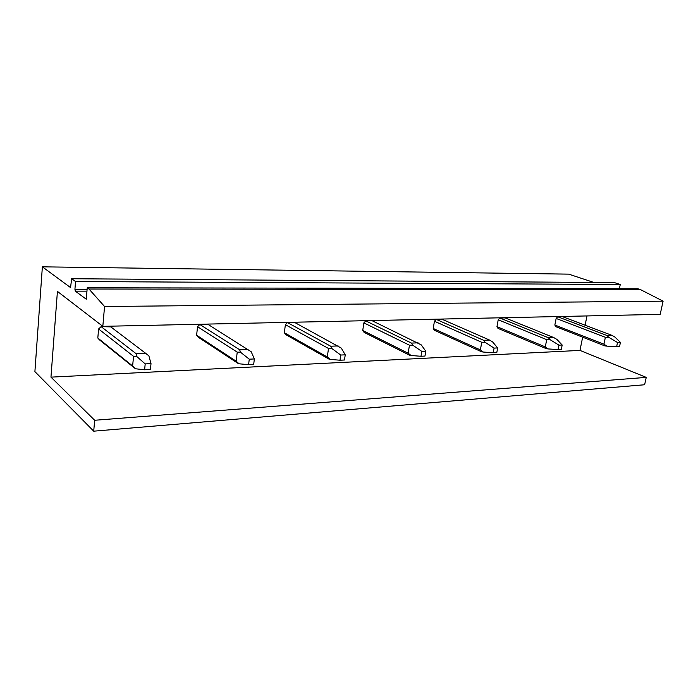 <?xml version="1.0" encoding="UTF-8"?>
<svg xmlns="http://www.w3.org/2000/svg" width="698" height="698" viewBox="0 0 698 698"><rect width="100%" height="100%" fill="white"/><g stroke="black" fill="none" stroke-linecap="round" stroke-linejoin="round"><path stroke-width="1.05" d="M42.369 266.828L70.542 287.585L71.658 278.738L75.541 281.521L74.93 289.277L75.332 291.153L86.29 299.233L87.233 287.777L88.995 289.033L104.552 306.492L102.824 326.341L57.419 291.398L50.963 377.138L94.658 420.266L646.252 377.382L644.62 384.755L93.715 431.172L34.9 371.615L42.369 266.828L568.696 274.139L593.806 282.437M94.658 420.266L93.715 431.172M50.963 377.138L579.968 350.405L646.252 377.382M102.824 326.341L660.186 314.362L663.1 301.17L104.552 306.492M88.995 289.033L640.441 289.583L663.1 301.17M87.233 287.777L637.815 288.736L640.441 289.583M75.541 281.521L620.269 284.487L619.379 288.71M71.658 278.738L614.38 282.585L620.269 284.487M586.983 315.932L585.099 325.207M582.655 337.195L579.968 350.405M197.551 326.708L196.609 335.214L198.424 337.309L238.009 363.379L239.056 363.789L236.151 361.198L237.233 352.141L240.461 352.185L249.265 359.182L254.36 358.955L251.201 351.748L207.882 324.317L199.837 324.491L197.551 326.708L237.233 352.141M136.223 353.773L136.633 356.381L145.193 363.902L144.617 369.783L150.428 369.504L151.012 363.632L148.892 355.884L145.786 353.406L136.223 353.773L101.114 326.629L98.593 328.985L97.816 338.024L99.936 340.24M101.114 326.629L110.781 326.873M285.386 324.683L284.33 332.719L285.892 334.7L328.871 359.042L330.241 359.409L327.292 356.983L328.505 348.468L331.803 348.485L340.746 355.038L345.24 354.837L341.296 348.101L294.643 322.441L287.48 322.598L285.386 324.683L328.505 348.468M363.876 322.877L362.733 330.486L364.086 332.361L409.508 355.195L411.122 355.526L408.156 353.24L409.456 345.205L412.797 345.213L421.784 351.373L425.78 351.19L421.252 344.873L372.235 320.766L365.804 320.906L363.876 322.877L409.456 345.205M434.435 321.246L433.231 328.479L434.4 330.267L481.55 351.757L483.339 352.054L480.381 349.907L481.751 342.282L485.101 342.29L494.071 348.093L497.648 347.936L492.675 341.985L489.525 340.057L442.017 319.256L436.224 319.379L434.435 321.246L481.751 342.282M498.215 319.78L496.959 326.664L497.979 328.374L546.298 348.668L548.227 348.939L545.295 346.906L546.7 339.664L550.05 339.664L558.958 345.161L562.178 345.013L556.873 339.385L553.758 337.57L505.125 317.887L499.873 318L498.215 319.78L546.7 339.664M556.14 318.445L554.858 325.024L555.748 326.647L604.808 345.876L606.85 346.129L603.936 344.193L605.375 337.3L608.7 337.291L617.521 342.5L620.435 342.369L614.886 337.047L611.806 335.31L562.475 316.648L557.693 316.752L556.14 318.445L605.375 337.3M145.193 363.902L151.012 363.632M144.617 369.783L135.447 368.762L132.629 365.979L133.545 356.329L136.633 356.381M98.942 339.437L135.447 368.762M145.786 353.406L110.205 326.437M98.593 328.985L133.545 356.329M97.816 338.024L132.629 365.979M249.265 359.182L248.584 364.696L253.679 364.452L254.36 358.955M240.461 352.185L239.658 349.759L248.034 349.436M248.584 364.696L239.056 363.789M239.658 349.759L199.837 324.491M196.609 335.214L236.151 361.198M340.746 355.038L339.987 360.229L344.48 360.002L345.24 354.837M331.803 348.485L330.704 346.225L338.12 345.938M339.987 360.229L330.241 359.409M330.704 346.225L287.48 322.598M284.33 332.719L327.292 356.983M421.784 351.373L420.973 356.268L424.969 356.067L425.78 351.19M412.797 345.213L411.471 343.093L418.076 342.831M420.973 356.268L411.122 355.526M411.471 343.093L365.804 320.906M362.733 330.486L408.156 353.24M494.071 348.093L493.224 352.726L496.802 352.551L497.648 347.936M485.101 342.29L483.609 340.292L489.525 340.057M493.224 352.726L483.339 352.054M483.609 340.292L436.224 319.379M433.231 328.479L480.381 349.907M558.958 345.161L558.086 349.558L561.305 349.401L562.178 345.013M550.05 339.664L548.419 337.771L553.758 337.57M558.086 349.558L548.227 348.939M548.419 337.771L499.873 318M496.959 326.664L545.295 346.906M617.521 342.5L616.631 346.688L619.545 346.548L620.435 342.369M608.7 337.291L606.981 335.502L611.806 335.31M616.631 346.688L606.85 346.129M606.981 335.502L557.693 316.752M554.858 325.024L603.936 344.193M75.332 291.153L86.953 291.145M87.102 289.286L74.93 289.277"/></g></svg>
